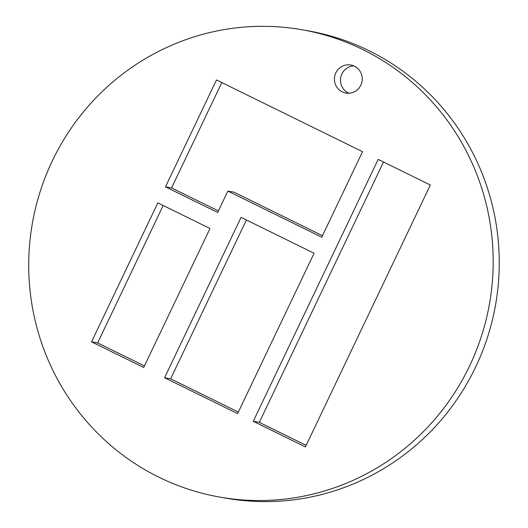 <?xml version="1.0" encoding="UTF-8"?>
<svg xmlns="http://www.w3.org/2000/svg" width="528" height="528" viewBox="0 0 528 528"><rect width="100%" height="100%" fill="white"/><g stroke="black" fill="none" stroke-linecap="round" stroke-linejoin="round"><path stroke-width="0.79" d="M219.635 497.066L225.707 498.142A237.263 232.076 -80 0 0 475.669 367.006A237.263 232.076 -80 0 0 308.339 30.868L302.267 29.792A237.263 232.076 -80 0 0 32.419 223.021A237.263 232.076 -80 0 0 219.635 497.066A237.263 232.076 -80 0 0 469.597 365.93A237.263 232.076 -80 0 0 302.267 29.792M378.18 159.383L430.34 185.005L305.415 446.919L253.255 421.291L378.18 159.383M306.154 445.375L259.327 422.367L253.255 421.291M259.327 422.367L383.513 162.004M218.387 210.923L171.56 187.922L165.488 186.846L216.48 79.946L362.531 151.694L321.743 237.217L227.852 191.09L217.655 212.474L165.488 186.846M171.56 187.922L221.813 82.566M322.476 235.673L233.924 192.166L227.852 191.09M241.065 217.378L314.094 253.249L237.607 413.609L164.584 377.731L241.065 217.378M238.346 412.058L170.656 378.807L164.584 377.731M170.656 378.807L246.398 219.998M144.454 365.93L97.627 342.929L91.555 341.854L157.839 202.884L210.005 228.505L143.715 367.481L91.555 341.854M97.627 342.929L163.178 205.504M353.78 65.908A14.223 13.913 -80 0 0 348.955 93.225M360.842 85.173A14.223 13.913 -80 0 0 350.81 65.023A14.223 13.913 -80 0 0 334.633 76.606A14.223 13.913 -80 0 0 360.842 85.173"/></g></svg>
